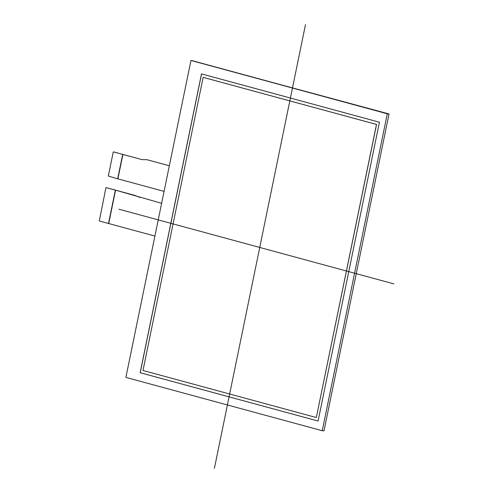 <?xml version="1.0" encoding="UTF-8"?>
<svg xmlns="http://www.w3.org/2000/svg" width="493" height="493" viewBox="0 0 493 493"><rect width="100%" height="100%" fill="white"/><g stroke="black" fill="none" stroke-linecap="round" stroke-linejoin="round"><path stroke-width="0.74" d="M169.333 165.777L147.099 159.726L169.339 165.765L147.025 159.714L141.947 159.596L122.905 154.42L117.667 178.83L108.324 176.038L113.236 152.09L113.636 151.918M117.667 178.83L122.683 154.401L113.476 151.899M161.63 203.307L115.565 190.169L108.719 223.526L99.29 221.006L105.903 187.833L106.297 187.66M106.168 187.648L134.546 195.32L106.352 187.667M139.87 197.397L134.546 195.32L106.174 187.617L115.565 190.169L108.719 223.526L154.907 236.073M118.283 153.157L113.692 151.924M147.025 159.714L141.947 159.596L122.683 154.401M115.565 190.169L106.137 187.648M108.497 223.508L115.344 190.144M110.943 188.899L134.62 195.327L139.944 197.403M122.905 154.42L117.889 178.848L164.077 191.389M316.321 417.54L142.988 370.465L203.153 77.364L142.988 370.465L316.321 417.54L376.486 124.439L203.153 77.364L376.56 124.446L316.321 417.54L376.56 124.446M318.084 421.034L140.148 372.714L201.489 73.895L379.425 122.221L318.084 421.034L140.148 372.714L201.489 73.895L379.425 122.221L318.084 421.034L140.222 372.72L201.557 73.913M322.249 430.722L387.301 113.791L190.951 60.466L125.894 377.398L322.249 430.722L323.987 430.888L389.039 113.957L387.301 113.791L322.249 430.722L125.894 377.398L190.951 60.466L389.039 113.957M393.852 283.876L118.961 209.217M305.475 24.65L214.393 468.35M203.153 77.364L376.486 124.439M190.951 60.466L387.301 113.791M141.947 159.596L113.501 151.899M388.114 113.871L191.765 60.547"/></g></svg>
